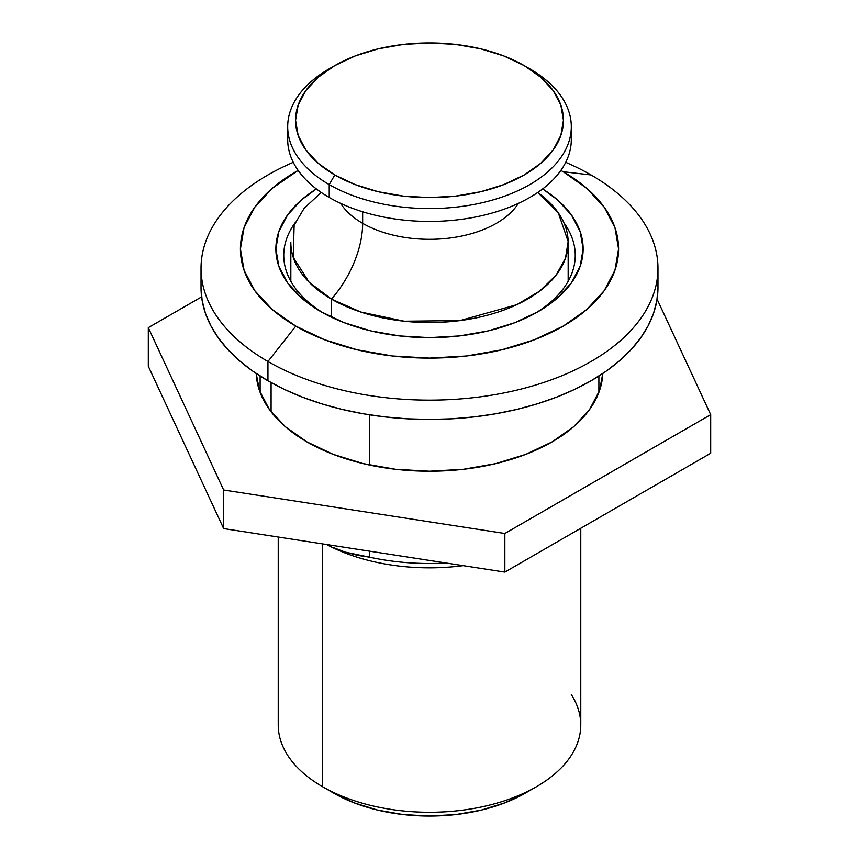 <?xml version="1.0" encoding="UTF-8"?>
<svg xmlns="http://www.w3.org/2000/svg" width="859" height="859" viewBox="0 0 859 859"><rect width="100%" height="100%" fill="white"/><g stroke="black" fill="none" stroke-linecap="round" stroke-linejoin="round"><path stroke-width="1.29" d="M295.099 222.803A145.751 84.15 0 0 0 323.725 313.256A145.751 84.15 180 0 1 283.749 255.359A145.751 84.15 180 0 1 295.099 222.803M320.869 311.645L320.869 311.645A153.632 88.692 180 0 1 316.359 188.926L301.767 199.653L287.561 214.986L278.821 231.629L275.868 248.927L278.821 266.236L287.561 282.869L301.767 298.202L320.869 311.645L344.148 322.673L370.712 330.876L399.532 335.923L429.5 337.63L459.468 335.923L488.288 330.876L514.852 322.673L538.131 311.645L557.233 298.202L571.439 282.869L580.179 266.236L583.132 248.927L580.179 231.629L571.439 214.986L557.233 199.653L542.641 188.926A153.632 88.692 180 0 1 538.131 311.645A153.632 88.692 180 0 1 320.869 311.645M571.31 694.555A151.27 87.328 180 0 1 536.467 786.704A151.27 87.328 180 0 1 322.544 786.704L333.679 793.136A135.507 78.233 0 0 0 525.321 793.136L504.781 802.864L481.362 810.091L455.936 814.547L429.5 816.05L403.064 814.547L377.638 810.091L354.219 802.864L333.679 793.136L322.544 786.704A151.27 87.328 0 0 0 487.386 805.635A151.27 87.328 0 0 0 580.77 724.953L580.77 528.264M322.544 543.887L322.544 786.704L322.544 543.887M463.184 565.641A151.27 87.328 180 0 1 326.592 544.52A151.27 87.328 0 0 0 463.184 565.641M332.959 547.43L345.393 552.165L357.623 555.354L369.542 557.169A169.384 97.797 0 0 0 446.251 563.021A169.384 97.797 180 0 1 369.542 557.169L345.393 552.165M201.027 268.223L201.027 287.529L202.123 300.457L205.419 313.256L210.863 325.819L218.422 338.006L228 349.71L239.532 360.812L252.89 371.206L267.944 380.795L267.944 361.499A228.473 131.91 180 0 1 201.027 268.223A228.473 131.91 180 0 1 293.273 162.33A228.473 131.91 0 0 0 267.944 361.499L295.797 326.119L324.455 339.692L357.14 349.785L392.617 356.002L429.5 358.096L466.383 356.002L501.86 349.785L534.545 339.692L563.203 326.119L586.718 309.584L604.188 290.707L614.947 270.231L618.577 248.927L614.947 227.635L604.188 207.159L586.718 188.282L563.203 171.736A189.077 109.168 180 0 0 560.863 170.415L563.203 171.736L591.056 174.957L563.203 171.736A189.077 109.168 180 0 1 563.203 326.119A189.077 109.168 180 0 1 295.797 326.119L267.944 361.499A228.473 131.91 0 0 0 591.056 361.499A228.473 131.91 0 0 0 591.056 174.957A228.473 131.91 180 0 1 657.973 268.223A228.473 131.91 180 0 1 516.935 390.093A228.473 131.91 180 0 1 267.944 361.499L267.944 380.795A228.473 131.91 0 0 0 516.935 409.389A228.473 131.91 0 0 0 657.973 287.529A228.473 131.91 0 0 0 657.36 277.876M201.027 287.529A228.473 131.91 0 0 0 267.944 380.795L284.554 389.492L302.572 397.202L321.803 403.859L342.065 409.389L363.174 413.759L384.929 416.894L407.102 418.795L429.5 419.428L451.898 418.795L474.071 416.894L495.826 413.759L516.935 409.389L537.197 403.859L556.428 397.202L574.446 389.492L591.056 380.795L606.11 371.206L619.468 360.812L631 349.71L640.578 338.006L648.137 325.819L653.581 313.256L656.877 300.457L657.973 287.529L657.973 268.223M369.542 414.811L369.542 465.041L369.542 414.811M369.542 551.156L369.542 557.169L369.542 551.156M271.079 411.751L271.079 382.577L271.079 411.751M563.901 222.803A145.751 84.15 180 0 1 575.251 255.359A145.751 84.15 180 0 1 535.264 313.256A145.751 84.15 0 0 0 563.901 222.803M295.797 326.119L272.282 309.584L254.812 290.707L244.053 270.231L240.423 248.927L244.053 227.635L254.812 207.159L272.282 188.282L298.137 170.415A189.077 109.168 180 0 0 295.797 326.119M591.056 174.957A228.473 131.91 0 0 0 565.727 162.33A228.473 131.91 180 0 1 591.056 174.957M278.23 537.036L278.23 724.953A151.27 87.328 0 0 0 322.544 786.704A151.27 87.328 180 0 1 322.533 786.704M334.795 65.595L329.222 68.817A141.81 81.873 0 0 0 329.222 184.599A141.81 81.873 180 0 1 287.69 126.713L287.69 139.577A141.81 81.873 0 0 0 329.222 197.463L329.222 184.599L334.795 174.957A133.929 77.321 180 0 1 334.795 65.595A133.929 77.321 180 0 1 524.205 65.595L540.859 77.321L553.239 90.689L560.863 105.185L563.429 120.271L560.863 135.357L553.239 149.863L540.859 163.231L524.205 174.957L503.911 184.567L480.75 191.718L455.624 196.11L429.5 197.602L403.376 196.11L378.25 191.718L355.089 184.567L334.795 174.957L318.141 163.231L305.761 149.863L298.137 135.357L295.571 120.271L298.137 105.185L305.761 90.689L318.141 77.321L334.795 65.595L355.089 55.985L378.25 48.834L403.376 44.432L429.5 42.95L455.624 44.432L480.75 48.834L503.911 55.985L524.205 65.595A133.929 77.321 180 0 1 524.205 174.957A133.929 77.321 180 0 1 334.795 174.957L329.222 184.599A141.81 81.873 0 0 0 529.778 184.599A141.81 81.873 0 0 0 529.778 68.817L529.778 68.817A141.81 81.873 180 0 1 571.31 126.713A141.81 81.873 180 0 1 483.767 202.348A141.81 81.873 180 0 1 329.222 184.599L329.222 197.463A141.81 81.873 0 0 0 483.767 215.212A141.81 81.873 0 0 0 571.31 139.577A141.81 81.873 0 0 0 570.87 133.145A141.81 81.873 180 0 1 488.878 213.923A141.81 81.873 180 0 1 329.222 197.463A141.81 81.873 180 0 1 288.13 133.145M340.647 203.39A94.544 54.579 0 0 0 362.648 223.329A78.781 45.484 -60 0 1 331.456 299.104A78.781 45.484 120 0 0 362.648 223.329L362.648 211.776L362.648 223.329A94.544 54.579 0 0 0 518.353 203.39M290.836 281.29L290.836 242.496A138.664 80.059 180 0 0 331.456 299.104L331.456 317.218L331.456 299.104L360.812 312.042L404.224 321.212L460.07 320.579L516.774 304.698L539.602 291.158L556.095 275.159L565.48 258.162L568.153 241.508L558.307 212.871L537.745 192.47A138.664 80.059 180 0 1 568.164 242.496A138.664 80.059 180 0 1 482.565 316.456A138.664 80.059 180 0 1 331.456 299.104L309.111 282.214L293.22 257.27L294.132 225.165L304.172 208.243L321.255 192.47M362.648 223.329A94.544 54.579 0 0 0 503.771 218.497M287.69 126.713A141.81 81.873 180 0 1 332.079 67.206M599.571 390.448A173.325 100.063 0 0 0 598.884 388.536L599.496 390.222M602.782 373.504A173.325 100.063 180 0 1 552.058 441.913L525.794 454.357L495.826 463.602L463.312 469.293L429.5 471.215L395.688 469.293L363.174 463.602L333.206 454.357L306.942 441.913L285.381 426.74L269.372 409.442L259.504 390.673L256.218 373.504A173.325 100.063 180 0 0 365.054 464.043A173.325 100.063 180 0 0 552.058 441.913L573.619 426.74L589.628 409.442L599.496 390.673L602.782 373.504M223.651 489.995L148.306 327.655L148.306 366.245L223.651 528.586L223.651 489.995L223.651 528.586L504.845 572.094L710.694 453.251L710.694 414.65L710.694 453.251L504.845 572.094L504.845 533.493L504.845 572.094L223.651 528.586L148.306 366.245L148.306 327.655L201.607 296.881L148.306 327.655L223.651 489.995L504.845 533.493L223.651 489.995M657.081 299.147L710.694 414.65L504.845 533.493L710.694 414.65L657.081 299.147M259.504 390.222L260.116 388.536A173.325 100.063 0 0 0 259.429 390.448M536.467 786.704L525.321 793.136M598.884 376.049L598.884 392.359M260.116 376.049L260.116 392.359M529.778 68.817L524.205 65.595M571.31 126.713L571.31 139.577M568.164 281.29L568.164 242.496"/></g></svg>
